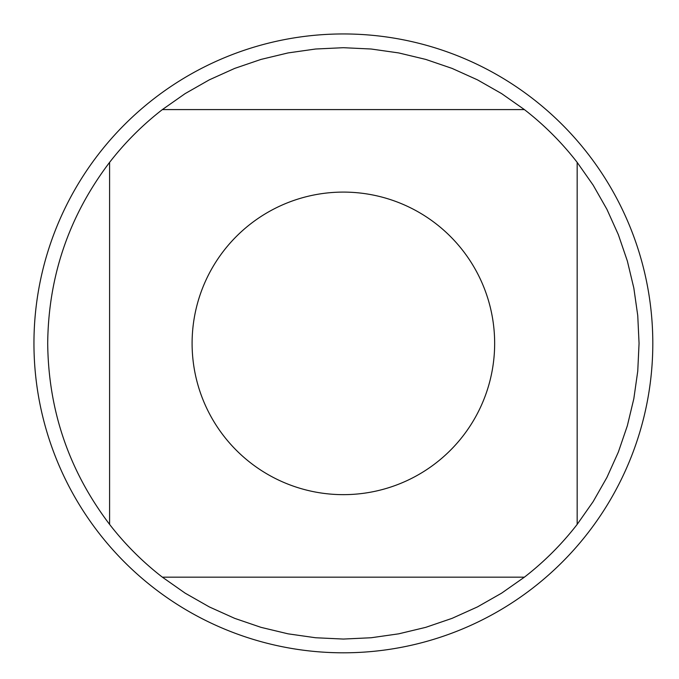 <?xml version="1.0" encoding="UTF-8"?>
<svg xmlns="http://www.w3.org/2000/svg" width="679" height="679" viewBox="0 0 679 679"><rect width="100%" height="100%" fill="white"/><g stroke="black" fill="none" stroke-linecap="round" stroke-linejoin="round"><path stroke-width="1.02" d="M524.392 109.591L501.62 93.609L477.447 79.842L452.087 68.409L425.758 59.413L398.709 52.928L371.167 49.015L343.379 47.7L315.591 49.015L288.049 52.928L260.999 59.413L234.671 68.409L209.31 79.842L185.138 93.609L162.366 109.591L524.392 109.591A295.679 295.679 0 0 1 577.167 162.366L577.167 524.392L593.149 501.62L606.916 477.447L618.348 452.087L627.345 425.758L633.83 398.709L637.751 371.167L639.058 343.379L637.751 315.591L633.83 288.049L627.345 260.999L618.348 234.671L606.916 209.31L593.149 185.138L577.167 162.366M162.366 577.167L185.138 593.149L209.31 606.916L234.671 618.348L260.999 627.345L288.049 633.83L315.591 637.751L343.379 639.058L371.167 637.751L398.709 633.83L425.758 627.345L452.087 618.348L477.447 606.916L501.62 593.149L524.392 577.167L162.366 577.167A295.679 295.679 0 0 1 109.591 524.392L109.591 162.366C69.012 215.88 48.387 276.226 47.7 343.379C48.387 410.532 69.012 470.878 109.591 524.392M494.651 343.379A151.273 151.273 0 0 1 276.769 479.196A151.273 151.273 0 0 1 250.763 223.764A151.273 151.273 0 0 1 494.651 343.379M33.95 343.379A309.429 309.429 0 0 1 343.379 33.95A309.429 309.429 0 0 1 652.808 343.379A309.429 309.429 0 0 1 343.379 652.808A309.429 309.429 0 0 1 33.95 343.379A309.429 309.429 0 0 1 343.379 33.95A309.429 309.429 0 0 1 652.808 343.379A309.429 309.429 0 0 1 343.379 652.808A309.429 309.429 0 0 1 33.95 343.379M109.591 162.366A295.679 295.679 0 0 1 162.366 109.591M577.167 524.392A295.679 295.679 0 0 1 524.392 577.167"/></g></svg>
